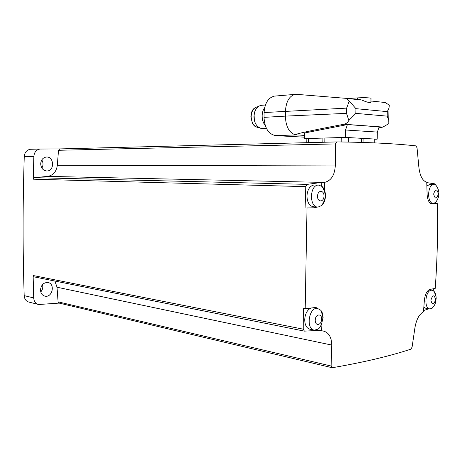 <?xml version="1.0" encoding="UTF-8"?>
<svg xmlns="http://www.w3.org/2000/svg" width="462" height="462" viewBox="0 0 462 462"><rect width="100%" height="100%" fill="white"/><g stroke="black" fill="none" stroke-linecap="round" stroke-linejoin="round"><path stroke-width="0.69" d="M38.15 304.383L29.123 302.142C26.126 301.345 24.48 299.174 24.18 295.64C22.719 249.728 22.748 203.361 24.255 156.531C24.7 152.321 26.75 149.907 30.405 149.29L40.281 149.03M41.794 159.916C43.37 162.647 43.399 165.373 41.875 168.093M42.51 284.604C43.18 287.324 42.596 289.772 40.76 291.955M426.801 182.606L434.915 183.864L435.793 185.089M433.373 288.744L433.304 290.742M435.614 202.448L435.597 203.586L437.445 203.661C437.982 232.103 437.248 260.337 435.233 288.357L429.856 289.466C426.934 290.633 425.115 294.219 424.387 300.225L423.463 311.838C419.236 314.12 416.389 319.444 414.916 327.818L412.092 347.106L410.885 349.162C389.478 356.196 363.323 362.375 332.409 367.7L331.127 366.025L331.739 345.068L57.017 287.231L58.091 301.848L59.055 303.072L332.068 367.7M423.602 310.556L428.921 308.755M59.176 303.101L38.675 304.51C35.655 303.701 33.997 301.501 33.697 297.903L33.12 275.514L34.2 276.9L304.262 331.11M54.874 281.046L57.017 287.231M307.011 207.964L316.759 207.721L307.011 207.964L305.191 308.656L303.303 308.333L303.222 329.175L304.389 331.133L318.965 330.399L322.99 330.965C328.661 332.247 331.577 336.948 331.739 345.068M305.105 207.86L305.78 186.648L307.213 184.378L34.477 177.662L47.667 176.38C53.222 175.358 56.445 171.645 57.334 165.252L58.495 150.283L59.771 148.914L40.061 149.041C36.377 149.671 34.309 152.125 33.859 156.41L33.224 179.187L34.477 177.662M437.445 203.661L432.022 203.909C429.152 203.413 427.512 200.156 427.09 194.132L426.755 182.253C422.591 180.925 419.975 176.022 418.907 167.556L417.03 147.771L415.904 145.865C394.461 143.555 368.122 142.244 336.885 141.926L335.51 143.919L335.273 165.945C334.638 175.375 331.017 180.867 324.411 182.426L321.771 182.38L307.213 184.378M374.936 139.247L377.165 139.189L377.321 132.08L379.215 126.883L347.418 124.567L304.458 133.021L304.608 138.629L306.843 138.744M306.774 142.683L306.843 138.71L308.449 138.513L345.368 137.399L377.165 139.189M304.608 138.629L308.449 138.513M341.175 137.526L348.619 137.584M359.54 99.596L361.867 100.029C366.366 102.073 369.381 102.859 370.917 102.385L371.102 101.496M304.666 135.406L295.478 134.835C289.177 132.86 285.805 126.623 285.366 116.118L346.535 113.363L348.845 120.478L355.832 113.375L355.931 108.662L349.243 101.005L346.252 98.366L296.154 94.3M383.46 102.154L385.227 102.518L389.287 105.151L389.027 108.021L387.295 111.625L355.931 108.662M352.691 99.053L357.421 99.422L357.449 97.892C363.704 97.563 368.22 97.667 371.003 98.204L370.998 98.556M346.535 113.363L346.639 108.12L349.243 101.005M304.631 137.185L275.693 135.632C268.52 134.211 264.628 128.124 264.027 117.365L285.366 116.118L285.447 111.175C286.088 101.559 289.304 95.957 295.097 94.375L296.096 94.306M295.478 134.835C294.456 134.136 310.631 130.602 344.011 124.238C346.154 123.758 347.765 122.505 348.845 120.478M355.832 113.375L387.191 116.147L388.744 120.224L388.865 123.608L382.894 127.073L378.482 127.928M264.027 117.365L264.097 112.555C264.755 103.188 268.191 97.707 274.405 96.119L275.323 96.044M347.418 124.567L345.518 129.989L377.321 132.08M345.368 137.399L345.518 129.989M374.151 139.016L374.936 139.183M348.256 98.579L357.449 97.892M264.033 118.399L264.085 113.433M265.234 125.491C263.184 122.95 262.156 119.727 262.145 115.829C262.231 112.572 263.069 109.846 264.662 107.64M266.407 128.349L260.828 128.372L257.6 126.472C255.209 123.96 253.996 120.576 253.961 116.326L254.585 112.093L256.243 108.541L258.778 106.11L261.631 105.284M254.366 120.247L254.088 114.53M324.347 182.438L324.567 190.315M305.191 308.656L316.245 307.444M321.985 323.868L321.512 330.896M429.631 308.864L425.802 308.281L423.856 307.34M318.965 330.399L319.005 328.442M314.986 307.444L316.048 308.16M313.912 330.018L310.227 329.296C306.716 328.447 304.874 325.248 304.706 319.698C305.151 313.64 307.311 309.719 311.192 307.917M313.172 307.675L313.802 307.779M316.181 206.947L313.889 207.577M321.696 186.151L321.771 182.38M317.515 207.016L313.837 206.826C309.557 206.26 307.259 202.662 306.935 196.027C307.478 189.455 309.875 185.764 314.131 184.956L314.761 184.973M431.075 203.736L435.597 203.586M426.9 185.903L430.012 184.407M435.868 185.141L433.87 184.494C427.217 184.269 426.784 203.95 433.443 203.326L435.47 202.558C437.814 199.572 438.923 196.691 438.796 193.913C439.05 191.089 438.074 188.167 435.868 185.141M438.369 193.942C436.942 188.536 435.371 188.565 433.645 194.028C435.089 199.428 436.659 199.399 438.369 193.942M436.151 298.7C436.174 295.218 435.383 292.683 433.772 291.1L431.889 290.257C425.404 289.299 423.383 308.801 429.96 308.911L431.987 308.385C435.135 304.677 435.314 304.169 436.036 299.324C436.492 297.615 435.735 294.872 433.772 291.1M435.608 299.503C434.188 294.41 432.617 294.681 430.896 300.312C432.334 305.399 433.905 305.128 435.608 299.503M325.462 195.928C325.45 191.77 324.318 188.606 322.06 186.446L318.445 185.066C309.396 184.892 309.101 207.796 318.145 207.051L321.795 205.451C324.076 203.199 325.294 200.023 325.462 195.928M323.983 196.09C324.151 189.778 317.642 189.836 317.538 196.211C317.406 202.587 323.908 202.402 323.983 196.09M323.117 318.075C323.14 314.761 322.355 312.145 320.767 310.221L317.486 308.408C308.76 306.924 305.619 329.568 314.495 330.134L318.168 329.111C320.437 327.408 321.945 323.949 322.695 318.728C323.221 317.943 322.574 315.107 320.767 310.221M321.633 319.15C321.8 312.93 315.321 313.981 315.223 320.258C315.084 326.536 321.558 325.358 321.633 319.15M40.494 289.945C41.101 284.996 43.532 282.513 47.8 282.496C55.434 283.356 52.541 297.834 45.051 296.171C42.209 295.432 40.691 293.358 40.494 289.945M40.696 163.912C41.014 159.892 42.897 157.594 46.333 157.028C54.141 156.231 54.822 171.015 46.991 170.992C43.203 170.674 41.101 168.312 40.696 163.912M331.127 366.025L58.091 301.848M303.222 329.175L33.12 275.514M305.78 186.648L33.224 179.187M24.255 156.531L33.859 156.41M24.18 295.64L33.697 297.903M324.411 182.426L47.667 176.38M335.273 165.945L57.334 165.252M335.51 143.919L58.495 150.283M336.821 141.926L59.771 148.914M387.191 116.147L387.295 111.625M264.097 112.555L346.639 108.12M344.011 124.238L382.894 127.073M296.009 134.921L275.693 135.632M258.882 127.512C254.187 127.073 251.605 123.441 251.149 116.609C251.542 110.99 253.65 107.71 257.473 106.78L257.871 106.745M308.287 142.648L308.362 138.519M322.851 142.279L322.932 138.028M324.815 142.232L324.901 137.971M341.193 141.967L341.279 137.526M348.44 142.077L348.533 137.578M361.492 142.394L361.579 138.248M363.022 142.44L363.115 138.334M374.128 142.862L374.214 139.022M431.681 203.892L432.062 203.909M336.786 141.926L59.685 148.92M346.252 98.366L361.867 100.029M370.946 100.993L385.227 102.518M295.195 94.364L296.309 94.288M295.097 94.375L274.405 96.119M388.744 120.224L389.027 108.021M371.003 98.204L370.917 102.385M265.413 105.001L261.007 105.33M257.865 106.751L257.473 106.78C251.628 108.587 251.536 112.208 250.872 116.667L252.471 123.354C254.181 125.387 253.626 126.34 258.039 127.5M374.855 142.897L374.936 139.091M431.716 203.898L432.022 203.909M430.186 203.193L433.096 203.309M429.666 184.402L433.87 184.494M428.892 289.859L431.889 290.257M314.131 184.956L318.445 185.066M322.06 186.446C324.48 190.742 325.473 193.936 325.046 196.032C325.41 198.036 324.324 201.178 321.795 205.451M313.219 307.675L317.486 308.408M30.405 149.29L40.061 149.041M46.466 170.986L46.991 170.992M44.583 296.061L45.051 296.171"/></g></svg>
